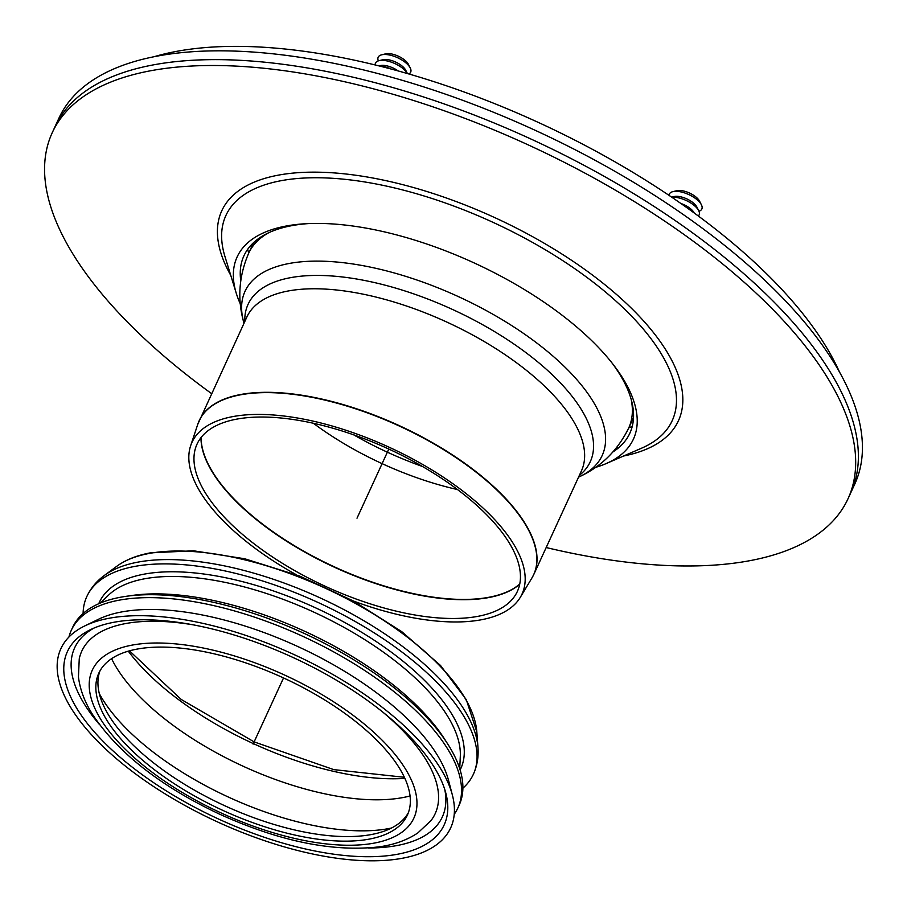 <?xml version="1.0" encoding="UTF-8"?>
<svg xmlns="http://www.w3.org/2000/svg" width="907" height="907" viewBox="0 0 907 907"><rect width="100%" height="100%" fill="white"/><g stroke="black" fill="none" stroke-linecap="round" stroke-linejoin="round"><path stroke-width="1.36" d="M694.195 212.952L694.218 212.998A14.297 6.134 -155.3 0 0 680.896 203.485M698.98 211.252A17.879 7.664 -155.3 0 0 701.406 204.801L699.592 201.218A14.297 6.134 -155.3 0 0 689.513 193.032A14.297 6.134 -155.3 0 0 676.724 190.697L672.824 191.66A17.879 7.664 -155.3 0 0 669.049 195.368M701.406 204.801A17.879 7.664 -155.3 0 0 688.798 194.574A17.879 7.664 -155.3 0 0 672.824 191.66M698.311 216.002A17.879 7.664 -155.3 0 0 698.707 210.673L696.893 207.079A14.297 6.134 -155.3 0 0 686.803 198.894A14.297 6.134 -155.3 0 0 674.026 196.57L671.668 197.148M698.707 210.673A17.879 7.664 -155.3 0 0 671.826 197.25M391.461 69.125A17.879 7.664 -155.3 0 0 380.384 66.256M398.139 70.939A14.297 6.134 -155.3 0 0 380.158 65.599L378.956 65.894M408.864 73.966A17.879 7.664 -155.3 0 0 410.247 67.968L408.433 64.374A14.297 6.134 -155.3 0 0 398.343 56.189A14.297 6.134 -155.3 0 0 385.566 53.864L381.654 54.817A17.879 7.664 -155.3 0 0 378.344 60.86M410.247 67.968A17.879 7.664 -155.3 0 0 397.629 57.731A17.879 7.664 -155.3 0 0 381.654 54.817M378.956 60.69A17.879 7.664 -155.3 0 1 394.692 63.49A17.879 7.664 -155.3 0 1 407.39 73.546L405.735 70.247A14.297 6.134 -155.3 0 0 395.645 62.061A14.297 6.134 -155.3 0 0 382.856 59.726L378.956 60.69A17.879 7.664 -155.3 0 0 375.192 64.964M236.398 419.193A176.287 75.61 -155.3 0 0 195.731 447.434A176.287 75.61 -155.3 0 0 325.613 586.455A176.287 75.61 -155.3 0 0 515.686 594.595A176.287 75.61 -155.3 0 0 434.022 473.454A176.287 75.61 -155.3 0 0 236.398 419.193M353.401 601.001A181.615 77.9 -155.3 0 0 520.278 597.362A181.615 77.9 -155.3 0 0 436.154 472.558A181.615 77.9 -155.3 0 0 232.532 416.653A181.615 77.9 -155.3 0 0 190.64 445.745A181.615 77.9 -155.3 0 0 296.476 574.811M546.173 547.533A437.956 187.862 -155.3 0 0 848.022 498.748A437.956 187.862 -155.3 0 0 528.622 145.075A437.956 187.862 -155.3 0 0 52.232 132.728A437.956 187.862 -155.3 0 0 177.387 367.346A437.956 187.862 -155.3 0 0 211.626 393.661M595.548 467.377A218.088 93.546 -155.3 0 0 606.273 463.534A218.088 93.546 -155.3 0 0 613.835 365.317A218.088 93.546 -155.3 0 0 305.954 223.712A218.088 93.546 -155.3 0 0 236.296 293.369A218.088 93.546 -155.3 0 0 240.355 304.004M613.03 451.879A212.374 91.097 -155.3 0 0 612.27 363.31M308.493 223.587A212.374 91.097 -155.3 0 0 240.74 280.648M52.232 132.728L58.978 118.057A437.956 187.862 24.7 0 1 329.604 62.47A437.956 187.862 24.7 0 1 729.613 249.459A437.956 187.862 24.7 0 1 854.768 484.077L850.721 492.886A437.956 187.862 -155.3 0 0 531.321 139.202A437.956 187.862 -155.3 0 0 54.93 126.867A437.956 187.862 24.7 0 1 325.556 71.279A437.956 187.862 24.7 0 1 725.566 258.268A437.956 187.862 24.7 0 1 850.721 492.886L848.022 498.748M154.065 56.722A420.088 180.187 24.7 0 1 725.226 236.897A420.088 180.187 24.7 0 1 839.463 371.972M632.304 426.211A223.451 95.847 24.7 0 1 628.744 427.923M248.711 253.132A223.451 95.847 24.7 0 1 247.69 249.312M633.46 418.819A223.451 95.847 24.7 0 1 632.791 419.113M252.758 244.323A223.451 95.847 24.7 0 1 252.554 243.62M111.595 658.686A185.198 79.442 -155.3 0 0 242.963 766.154A185.198 79.442 -155.3 0 0 410.055 795.961M408.331 812.763A169.824 72.843 24.7 0 1 224.755 805.733A169.824 72.843 24.7 0 1 99.951 670.919M358.855 724.115A169.824 72.843 24.7 0 1 407.379 815.087A169.824 72.843 24.7 0 1 222.657 810.302A169.824 72.843 24.7 0 1 98.806 673.164A169.824 72.843 24.7 0 1 203.746 651.6A169.824 72.843 24.7 0 1 358.855 724.115M454.237 814.293A212.726 91.244 -155.3 0 0 457.82 808.069L459.169 805.133A212.726 91.244 -155.3 0 0 447.933 744.33L444.6 739.103A206.467 88.557 -155.3 0 0 396.506 687.517A206.467 88.557 -155.3 0 0 132.275 595.446L126.13 596.318A212.726 91.244 -155.3 0 0 72.651 627.349L71.302 630.286A212.726 91.244 -155.3 0 0 68.909 637.054M447.933 744.33A212.726 91.244 -155.3 0 0 398.388 691.179A212.726 91.244 -155.3 0 0 126.13 596.318M457.82 808.069A212.726 91.244 -155.3 0 0 397.039 694.116A212.726 91.244 -155.3 0 0 202.737 603.291A212.726 91.244 -155.3 0 0 71.302 630.286M452.366 794.997L448.477 780.19A204.2 87.594 -155.3 0 0 388.513 702.109A204.2 87.594 -155.3 0 0 98.546 619.232L84.77 625.921A214.517 92.015 -155.3 0 0 217.34 821.844A214.517 92.015 -155.3 0 0 452.366 794.997A214.517 92.015 -155.3 0 0 389.375 712.97A214.517 92.015 -155.3 0 0 84.77 625.921M384.919 713.82A207.363 88.943 -155.3 0 0 90.473 629.662A207.363 88.943 -155.3 0 0 218.621 819.055A207.363 88.943 -155.3 0 0 445.813 793.103A207.363 88.943 -155.3 0 0 384.919 713.82M93.943 628.097A202.352 86.8 -155.3 0 0 99.169 724.171M368.401 848A202.352 86.8 -155.3 0 0 444.759 789.453M193.304 624.855A194.483 83.421 -155.3 0 0 125.2 623.642A194.483 83.421 -155.3 0 0 79.249 658.845L78.444 676.86C79.997 689.626 84.805 702.324 92.865 714.954C118.602 753.332 160.845 786.403 219.585 814.169C279.424 841.299 332.597 852.195 379.103 846.855C394.114 844.768 407.016 840.143 417.821 832.943L430.972 820.62A194.483 83.421 -155.3 0 0 382.55 711.893M462.887 788.183A212.726 91.244 -155.3 0 0 473.341 774.329A212.726 91.244 -155.3 0 0 368.616 629.401A212.726 91.244 -155.3 0 0 134.293 566.501A212.726 91.244 -155.3 0 0 86.823 596.545A212.726 91.244 -155.3 0 0 83.104 613.495M388.808 449.056L357.007 518.192M283.528 677.948L253.098 744.125M519.745 584.063A178.758 76.676 24.7 0 1 334.581 566.954A178.758 76.676 24.7 0 1 201.093 437.503M200.969 437.65A178.747 76.664 -155.3 0 0 334.456 567.238A178.747 76.664 -155.3 0 0 519.711 584.255M313.368 423.263A178.758 76.676 -155.3 0 0 457.479 489.553M190.64 445.745L197.749 424.363A184.11 78.966 24.7 0 1 240.208 394.874A184.11 78.966 24.7 0 1 481.039 476.107A184.11 78.966 24.7 0 1 531.887 578.054L533.804 574.448A184.121 78.977 -155.3 0 0 481.186 475.812A184.121 78.977 -155.3 0 0 240.332 394.568A184.121 78.977 -155.3 0 0 199.245 420.576A184.121 78.977 -155.3 0 0 198.452 422.447M532.897 576.262A184.121 78.977 -155.3 0 0 533.804 574.448L581.421 470.914A184.121 78.977 -155.3 0 0 528.804 372.278A184.121 78.977 -155.3 0 0 287.95 291.034A184.121 78.977 -155.3 0 0 246.863 317.042L197.749 424.363M579.358 475.393A188.327 80.78 -155.3 0 0 536.456 360.85A188.327 80.78 -155.3 0 0 290.104 277.746A188.327 80.78 -155.3 0 0 244.799 321.52M578.541 477.184L580.287 476.334A196.536 84.306 -155.3 0 0 546.003 350.249A196.536 84.306 -155.3 0 0 288.902 263.529A196.536 84.306 -155.3 0 0 243.484 321.418C237.249 298.516 238.983 275.785 248.688 253.2A209.154 89.714 -155.3 0 1 268.891 232.657M353.719 434.861A183.928 78.898 -155.3 0 0 422.424 466.459M633.528 417.503L628.71 427.991A209.154 89.714 -155.3 0 0 631.159 399.284M623.597 456.006A251.307 107.797 -155.3 0 0 605.944 285.569A251.307 107.797 -155.3 0 0 277.893 175.232A251.307 107.797 -155.3 0 0 230.729 275.309M606.273 463.534L641.623 448.171A245.604 105.348 -155.3 0 0 586.568 277.145A245.604 105.348 -155.3 0 0 280.728 180.765A245.604 105.348 -155.3 0 0 224.959 256.534L236.296 293.369M615.91 448.512A239.89 102.899 -155.3 0 0 618.302 448.013M240.242 274.129A239.89 102.899 -155.3 0 0 241.432 276.272M128.295 651.169A193.633 83.059 -155.3 0 0 404.885 778.387M99.305 693.617A185.198 79.442 -155.3 0 0 228.677 797.196A185.198 79.442 -155.3 0 0 391.518 828.023M459.736 768.683L460.303 756.257A196.229 84.17 -155.3 0 0 400.837 665.455A196.229 84.17 -155.3 0 0 144.145 578.87A196.229 84.17 -155.3 0 0 109.021 594.686L99.963 603.2M460.132 769.941A198.916 85.326 -155.3 0 0 364.365 633.948A198.916 85.326 -155.3 0 0 143.748 574.222A198.916 85.326 -155.3 0 0 98.738 603.733M131.798 645.172A176.967 75.905 -155.3 0 0 218.292 811.652A176.967 75.905 -155.3 0 0 409.182 775.53A176.967 75.905 -155.3 0 0 131.798 645.172M148.827 553.519A203.633 87.344 -155.3 0 0 116.776 566.285C125.574 559.88 136.73 555.401 150.245 552.873L193.508 550.787L244.652 558.746L299.514 575.99L353.447 601.024L401.812 631.703L440.507 665.466L466.277 699.626L476.821 731.881A203.633 87.344 -155.3 0 0 415.202 643.38A203.633 87.344 -155.3 0 0 148.827 553.519M476.821 731.881L477.955 747.243A211.286 90.632 -155.3 0 0 414.011 655.41A211.286 90.632 -155.3 0 0 137.637 562.181A211.286 90.632 -155.3 0 0 104.384 575.423L116.776 566.285M520.278 597.362L531.887 578.054M243.983 323.3L243.484 321.418M253.506 242.713L248.688 253.2M580.287 476.334C601.738 466.164 617.882 450.053 628.71 427.991M240.242 273.71L241.5 275.909M616.136 448.228L618.631 447.741M129.463 650.841L181.253 699.478L254.13 741.892L333.742 769.612L404.375 777.288M86.823 596.545C90.757 588.144 96.618 581.104 104.384 575.423M473.341 774.329C477.161 765.859 478.692 756.835 477.955 747.243"/></g></svg>
